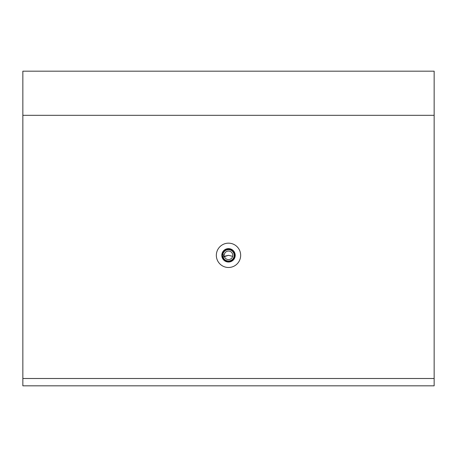<?xml version="1.0" encoding="UTF-8"?>
<svg xmlns="http://www.w3.org/2000/svg" width="457" height="457" viewBox="0 0 457 457"><rect width="100%" height="100%" fill="white"/><g stroke="black" fill="none" stroke-linecap="round" stroke-linejoin="round"><path stroke-width="0.69" d="M228.5 248.619C224.427 249.019 222.193 251.253 221.794 255.326A6.706 6.706 0 0 0 228.5 262.027A6.706 6.706 0 0 0 235.206 255.326C234.807 251.253 232.573 249.019 228.5 248.619M240.662 255.326A12.162 12.162 0 0 0 228.5 243.164A12.162 12.162 0 0 0 216.338 255.326A12.162 12.162 0 0 0 228.5 267.488A12.162 12.162 0 0 0 240.662 255.326M185.548 385.822L434.15 385.822L22.85 385.822L22.85 71.178L434.15 71.178L434.15 385.822M235.206 255.326A6.706 6.706 0 0 0 228.5 248.619A6.706 6.706 0 0 0 221.794 255.326M22.85 385.822L148.748 385.822M22.85 115.313L434.15 115.313M223.107 257.068L228.437 255.326L232.653 256.314M228.449 255.326L224.347 256.314M234.173 255.326A5.673 5.673 0 0 0 228.728 249.659A5.673 5.673 0 0 0 222.85 254.869L222.376 254.869A6.141 6.141 0 0 1 228.728 249.191A6.141 6.141 0 0 1 234.641 255.326A6.141 6.141 0 0 1 228.728 261.461A6.141 6.141 0 0 1 222.376 255.777L222.85 255.777A5.673 5.673 0 0 0 228.728 260.993A5.673 5.673 0 0 0 234.173 255.326M222.85 254.869L224.256 254.869A4.267 4.267 0 0 1 228.728 251.064A4.267 4.267 0 0 1 232.767 255.326A4.267 4.267 0 0 1 228.728 259.587A4.267 4.267 0 0 1 224.256 255.777L222.85 255.777M22.85 378.499L434.15 378.499"/></g></svg>
